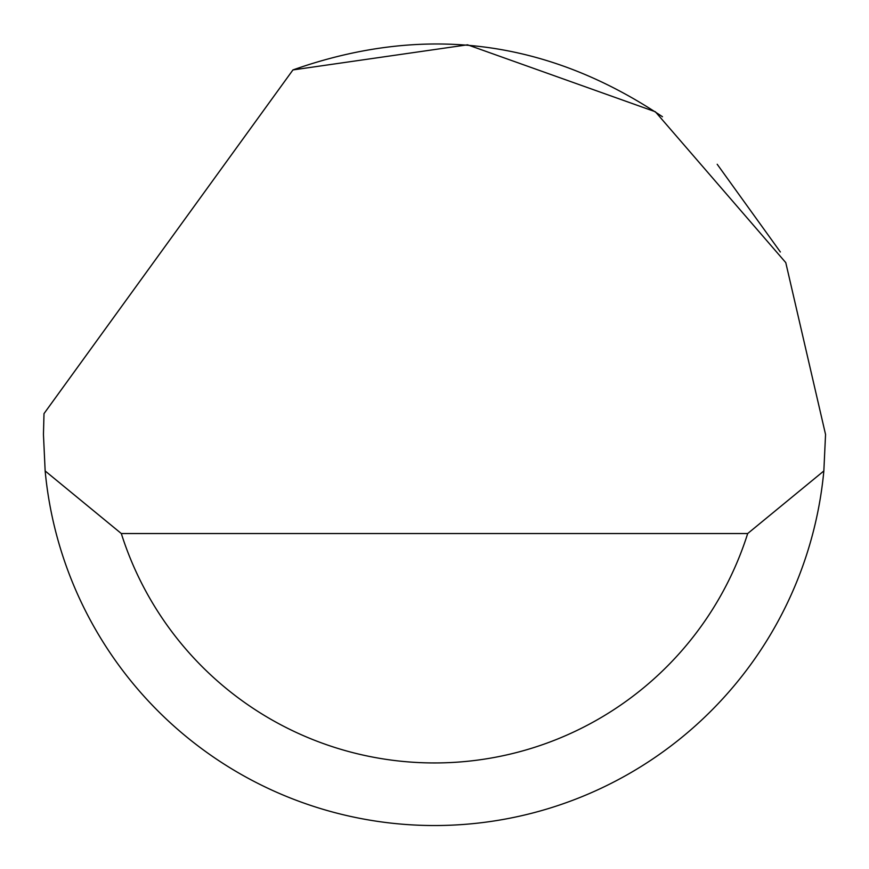 <?xml version="1.0" encoding="UTF-8"?>
<svg xmlns="http://www.w3.org/2000/svg" width="869" height="869" viewBox="0 0 869 869"><rect width="100%" height="100%" fill="white"/><g stroke="black" fill="none" stroke-linecap="round" stroke-linejoin="round"><path stroke-width="1.3" d="M292.94 69.933L467.533 44.808L655.367 111.764L785.772 262.623L825.55 434.467L823.845 470.965A391.05 391.05 0 0 1 45.155 470.965L43.45 434.467L44.004 413.611L292.94 69.933C423.963 23.669 547.144 39.268 662.482 116.75M717.197 164.274L780.362 251.977M45.155 470.965L121.312 533.533L747.688 533.533L823.845 470.965M121.312 533.533A328.482 328.482 0 0 0 747.688 533.533"/></g></svg>
